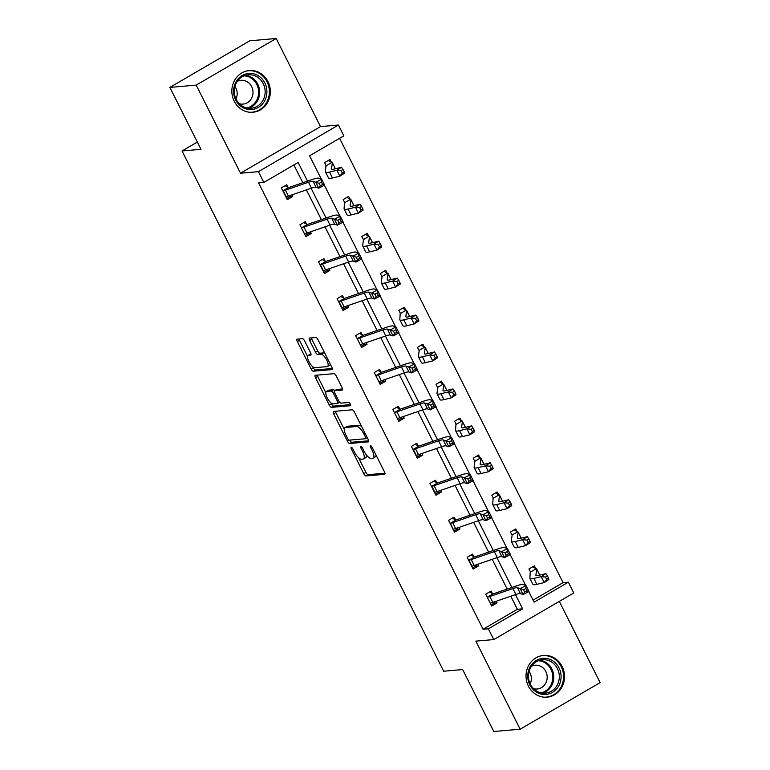 <?xml version="1.0" encoding="UTF-8"?>
<svg xmlns="http://www.w3.org/2000/svg" width="770" height="770" viewBox="0 0 770 770"><rect width="100%" height="100%" fill="white"/><g stroke="black" fill="none" stroke-linecap="round" stroke-linejoin="round"><path stroke-width="1.16" d="M351.274 447.303A1.848 0.664 -120.2 0 0 351.159 447.341A1.848 0.664 -120.2 0 0 351.37 448.997L363.786 473.694A2.637 0.953 -120.2 0 0 365.991 475.927L384.615 474.32A2.637 0.953 -120.2 0 0 384.779 474.272A2.637 0.953 -120.2 0 0 384.49 471.904L372.064 447.206A1.848 0.664 -120.2 0 0 370.524 445.637A1.848 0.664 -120.2 0 0 370.409 445.676A1.848 0.664 -120.2 0 0 370.62 447.332L372.228 450.527A8.431 3.051 -120.2 0 1 373.161 458.092A8.431 3.051 -120.2 0 1 372.651 458.246L371.101 458.381A8.431 3.051 -120.2 0 1 364.046 451.23L362.439 448.034A1.848 0.664 -120.2 0 0 360.899 446.475A1.848 0.664 -120.2 0 0 360.784 446.504A1.848 0.664 -120.2 0 0 360.995 448.159L362.603 451.355A8.431 3.051 -120.2 0 1 363.536 458.93A8.431 3.051 -120.2 0 1 363.026 459.084L361.476 459.218A8.431 3.051 -120.2 0 1 354.421 452.067L352.814 448.872A1.848 0.664 -120.2 0 0 351.274 447.303M267.95 81.582A20.934 19.24 -94.9 0 1 252.897 112.266A20.934 19.24 -94.9 0 1 234.234 101.245A20.934 19.24 -94.9 0 1 249.287 70.551A20.934 19.24 -94.9 0 1 267.95 81.582M562.129 666.483A20.934 19.24 -94.9 0 1 547.066 697.168A20.934 19.24 -94.9 0 1 528.403 686.137A20.934 19.24 -94.9 0 1 543.466 655.453A20.934 19.24 -94.9 0 1 562.129 666.483M276.199 38.5L196.206 85.123L240.519 173.212L320.503 126.588L276.199 38.5L249.846 40.781L169.852 87.405L200.999 149.322L182.018 150.968L443.684 671.219L462.655 669.573L493.801 731.5L520.154 729.219L600.148 682.595L559.299 601.389M169.852 87.405L196.206 85.123M304.622 340.918A2.637 0.953 -120.2 0 0 302.418 338.685L297.191 339.137A2.637 0.953 -120.2 0 0 297.037 339.185A2.637 0.953 -120.2 0 0 297.326 341.553L311.128 368.974A2.637 0.953 -120.2 0 0 313.332 371.217L331.957 369.6A2.637 0.953 -120.2 0 0 332.111 369.552A2.637 0.953 -120.2 0 0 331.822 367.194L318.029 339.762A2.637 0.953 -120.2 0 0 315.825 337.53L309.511 338.069A2.637 0.953 -120.2 0 0 309.347 338.117A2.637 0.953 -120.2 0 0 309.646 340.484L315.546 352.227A2.637 0.953 -120.2 0 0 317.75 354.46L320.878 354.19A7.046 2.551 -120.2 0 1 326.499 359.638A7.046 2.551 -120.2 0 1 327.558 366.491A7.046 2.551 -120.2 0 1 327.135 366.626L314.872 367.685A7.046 2.551 -120.2 0 1 309.251 362.227A7.046 2.551 -120.2 0 1 308.192 355.374A7.046 2.551 -120.2 0 1 308.616 355.249L310.666 355.076A2.637 0.953 -120.2 0 0 310.82 355.028A2.637 0.953 -120.2 0 0 310.531 352.66L304.622 340.918M533.061 600.138L563.072 582.64L568.347 582.187L573.765 592.958L493.772 639.581L475.85 641.131L520.154 729.219M493.772 639.581L488.353 628.811L522.618 608.839L515.476 594.632M307.5 181.114L298.125 162.47L263.86 182.442L258.585 182.894L483.088 629.263L488.353 628.811M263.86 182.442L258.441 171.662L338.425 125.038L343.844 135.818L309.579 155.79L321.273 179.044M240.519 173.212L258.441 171.662M333.554 411.421A2.637 0.953 -120.2 0 0 333.391 411.469A2.637 0.953 -120.2 0 0 333.689 413.837L347.482 441.268A2.637 0.953 -120.2 0 0 349.686 443.501L368.31 441.893A2.637 0.953 -120.2 0 0 368.474 441.845A2.637 0.953 -120.2 0 0 368.175 439.478L354.383 412.046A2.637 0.953 -120.2 0 0 352.179 409.813L333.554 411.421M329.3 405.126L315.507 377.695A2.637 0.953 -120.2 0 1 315.219 375.327A2.637 0.953 -120.2 0 1 315.373 375.279L333.997 373.671A2.637 0.953 -120.2 0 1 336.201 375.904L342.111 387.647A2.637 0.953 -120.2 0 1 342.4 390.005A2.637 0.953 -120.2 0 1 342.246 390.053L334.69 390.708A2.637 0.953 -120.2 0 0 334.526 390.756A2.637 0.953 -120.2 0 0 334.825 393.123L338.742 400.91A2.637 0.953 -120.2 0 0 340.946 403.143L348.81 402.469A1.848 0.664 -120.2 0 1 350.283 403.894A1.848 0.664 -120.2 0 1 350.552 405.684A1.848 0.664 -120.2 0 1 350.446 405.723L331.504 407.359A2.637 0.953 -120.2 0 1 329.3 405.126L331.466 403.865L330.946 402.835M197.332 142.036L182.018 150.968M344.864 202.982L343.16 199.584L348.569 196.437L350.36 199.382A9.394 1.473 153.3 0 1 350.899 199.584A9.394 1.473 153.3 0 1 350.928 199.748L350.1 205.754A13.417 2.108 -26.7 0 0 350.129 205.994A13.417 2.108 -26.7 0 0 352.756 206.004L360.129 204.204L361.573 206.408L359.696 207.611L360.889 209.979L362.766 208.776L361.573 206.408M382.026 276.863L380.322 273.466L385.722 270.318L387.06 272.975M419.188 350.745L417.475 347.357L422.884 344.2L424.222 346.866M456.341 424.626L454.637 421.238L460.046 418.081L461.384 420.747M493.503 498.508L491.799 495.12L497.199 491.963L498.537 494.629M530.665 572.389L528.952 569.001L534.361 565.844L535.699 568.51M563.072 582.64L339.589 138.292M529.981 541.243L528.788 538.875L526.911 540.088L528.104 542.455L529.981 541.243L530.318 542.59L525.631 545.612L522.657 539.693L515.284 541.493A20.126 3.167 153.3 0 1 511.347 541.483A20.126 3.167 153.3 0 1 511.299 541.127L512.127 535.112L510.375 532.06L515.784 528.903L517.122 531.569M474.926 461.567L473.213 458.179L478.622 455.022L479.96 457.688M437.764 387.685L436.061 384.297L441.46 381.14L442.798 383.807M400.602 313.804L398.899 310.406L404.308 307.259L405.646 309.925M381.342 245.717L381.679 247.064L377.002 250.086L374.018 244.167L366.645 245.967A20.126 3.167 153.3 0 1 362.718 245.948A20.126 3.167 153.3 0 1 362.67 245.591L363.498 239.585L361.736 236.525L367.146 233.377L368.936 236.323A9.394 1.473 153.3 0 1 369.485 236.525A9.394 1.473 153.3 0 1 369.504 236.688L368.676 242.694A13.417 2.108 -26.7 0 0 368.714 242.935A13.417 2.108 -26.7 0 0 371.333 242.945L378.705 241.145L380.149 243.349L378.282 244.552L379.475 246.929L381.342 245.717L380.149 243.349M326.288 166.041L324.584 162.643L329.983 159.496L331.321 162.152M320.503 126.588L338.425 125.038M528.749 591.553L534.082 602.159L568.347 582.187M324.372 185.204L339.859 215.985M342.958 222.145L358.435 252.926M361.534 259.086L377.011 289.867M380.111 296.026L395.597 326.807M398.696 332.967L414.173 363.748M417.273 369.908L432.75 400.689M435.849 406.849L451.326 437.63M454.435 443.789L469.912 474.57M473.011 480.73L488.488 511.511M491.587 517.671L507.064 548.452M510.173 554.612L525.65 585.393M511.877 587.462L496.9 557.692M493.291 550.521L478.314 520.751M474.715 513.58L459.738 483.81M456.138 476.64L441.162 446.869M437.553 439.699L422.576 409.929M418.976 402.758L404 372.988M400.4 365.817L385.423 336.047M381.814 328.877L366.838 299.106M363.238 291.936L348.261 262.166M344.662 254.995L329.685 225.225M326.076 218.054L311.109 188.284M483.088 629.263L517.353 609.291L510.789 596.24M507.18 589.079L492.203 559.299M488.603 552.138L473.627 522.358M470.027 515.197L455.051 485.418M451.441 478.257L436.465 448.477M432.865 441.316L417.889 411.536M414.289 404.375L399.312 374.595M395.703 367.434L380.736 337.655M377.127 330.494L362.15 300.714M358.55 293.553L343.574 263.773M339.965 256.612L324.998 226.832M321.388 219.671L306.412 189.892M302.812 182.721L293.87 164.944M517.353 609.291L522.618 608.839M291.869 194.887L292.706 196.542L287.297 199.69L281.348 187.851L286.748 184.704L288.086 187.36M310.454 231.828L311.282 233.483L305.882 236.631L299.925 224.792L305.324 221.644L306.662 224.301M329.031 268.769L329.858 270.424L324.459 273.571L318.501 261.733L323.91 258.585L325.248 261.242M347.607 305.709L348.444 307.365L343.035 310.512L337.087 298.673L342.486 295.526L343.824 298.183M366.193 342.65L367.021 344.306L361.621 347.453L355.663 335.614L361.063 332.467L362.4 335.123M384.769 379.591L385.597 381.246L380.197 384.394L374.239 372.555L379.649 369.408L380.986 372.064M403.345 416.531L404.183 418.187L398.773 421.334L392.825 409.496L398.225 406.348L400.14 409.217L394.664 412.412A9.394 1.473 -26.7 0 0 396.906 411.806L419.987 403.875A13.417 2.108 153.3 0 1 424.568 402.999L427.244 403.932L433.106 400.814L430.43 399.88A20.126 3.167 -26.7 0 0 423.558 401.189L400.14 409.217M421.931 453.472L422.759 455.128L417.359 458.275L411.401 446.436L416.801 443.289L418.139 445.945M440.507 490.413L441.335 492.069L435.936 495.216L429.978 483.377L435.387 480.23L437.302 483.098L431.826 486.293A9.394 1.473 -26.7 0 0 434.068 485.687L457.149 477.756A13.417 2.108 153.3 0 1 461.731 476.88L464.406 477.814L470.258 474.695L467.583 473.762A20.126 3.167 -26.7 0 0 460.71 475.071L437.302 483.098M459.084 527.354L459.921 529.009L454.512 532.157L448.564 520.318L453.963 517.171L455.878 520.039L450.402 523.234A9.394 1.473 -26.7 0 0 452.644 522.628L475.725 514.697A13.417 2.108 153.3 0 1 480.307 513.821L482.983 514.755L488.844 511.636L486.168 510.703A20.126 3.167 -26.7 0 0 479.296 512.012L455.878 520.039M477.669 564.294L478.497 565.95L473.098 569.097L467.14 557.259L472.539 554.111L473.877 556.768M496.246 601.235L497.074 602.891L491.674 606.038L485.716 594.199L491.125 591.052L492.463 593.709M497.074 602.891L494.147 603.141L491.106 604.912M478.497 565.95L475.571 566.2L472.53 567.971M459.921 529.009L456.985 529.26L453.944 531.031M441.335 492.069L438.409 492.319L435.368 494.09M422.759 455.128L419.833 455.378L416.791 457.149M404.183 418.187L401.247 418.437L398.206 420.208M385.597 381.246L382.671 381.497L379.629 383.267M367.021 344.306L364.094 344.556L361.053 346.327M348.444 307.365L345.509 307.615L342.467 309.386M329.858 270.424L326.932 270.674L323.891 272.445M311.282 233.483L308.356 233.734L305.315 235.505M292.706 196.542L289.77 196.793L286.738 198.564M363.536 458.93L365.692 457.669A8.431 3.051 -120.2 0 0 366.395 454.954M373.161 458.092L375.317 456.831A8.431 3.051 -120.2 0 0 376.068 455.157M358.56 457.746L365.952 472.433A2.637 0.953 -120.2 0 0 368.156 474.667L384.962 473.213M349.695 440.103A2.637 0.953 -120.2 0 0 351.842 442.24L368.657 440.786M335.373 411.267A2.637 0.953 -120.2 0 0 335.845 412.576L344.267 429.323M347.645 438.582A1.848 0.664 -120.2 0 0 349.185 440.151L365.538 438.736A1.848 0.664 -120.2 0 0 365.644 438.698A1.848 0.664 -120.2 0 0 365.442 437.042L363.748 433.674A8.431 3.051 -120.2 0 0 356.693 426.522L345.518 427.485A8.431 3.051 -120.2 0 0 345.018 427.639A8.431 3.051 -120.2 0 0 345.951 435.214L347.645 438.582M361.765 426.734A8.431 3.051 -120.2 0 0 358.858 425.261L356.693 426.522M345.018 427.639L347.174 426.387A8.431 3.051 -120.2 0 1 347.684 426.233L358.858 425.261M325.825 392.652L317.673 376.434L315.507 377.695M317.192 375.125A2.637 0.953 -120.2 0 0 317.673 376.434M342.583 388.956L336.846 389.447A2.637 0.953 -120.2 0 0 336.692 389.495A2.637 0.953 -120.2 0 0 336.577 389.61M350.6 404.635L333.67 406.098L331.504 407.359M326.846 391.391A7.046 2.551 -120.2 0 0 326.432 391.516A7.046 2.551 -120.2 0 0 327.481 398.369A7.046 2.551 -120.2 0 0 333.102 403.827L337.424 403.451A2.637 0.953 -120.2 0 0 337.578 403.403A2.637 0.953 -120.2 0 0 337.289 401.035L333.372 393.249A2.637 0.953 -120.2 0 0 331.167 391.016L326.846 391.391L329.011 390.13A7.046 2.551 -120.2 0 0 328.588 390.255L326.432 391.516M334.681 390.669A2.637 0.953 -120.2 0 0 333.333 389.755L331.167 391.016M329.011 390.13L333.333 389.755M331.466 403.865A2.637 0.953 -120.2 0 0 333.67 406.098M308.192 355.374L310.358 354.113A7.046 2.551 -120.2 0 1 310.782 353.988L311.003 353.969M327.558 366.491L329.724 365.23A7.046 2.551 -120.2 0 0 330.311 364.181M325.104 353.844A7.046 2.551 -120.2 0 0 323.044 352.93L320.878 354.19M311.33 337.914A2.637 0.953 -120.2 0 0 311.802 339.224L317.712 350.966A2.637 0.953 -120.2 0 0 319.916 353.199L323.044 352.93M312.812 366.77L313.284 367.714A2.637 0.953 -120.2 0 0 315.488 369.956L332.293 368.503M299.01 338.983A2.637 0.953 -120.2 0 0 299.492 340.292L307.605 356.433M532.696 566.816L536.151 568.789A9.394 1.473 153.3 0 1 536.7 568.991A9.394 1.473 153.3 0 1 536.719 569.165L535.891 575.171A13.417 2.108 -26.7 0 0 535.93 575.402A13.417 2.108 -26.7 0 0 538.548 575.421L545.92 573.612L547.364 575.816L545.497 577.028L546.681 579.396L548.558 578.183L547.364 575.816M548.558 578.183L548.894 579.531L544.217 582.553L541.233 576.634L533.86 578.434A20.126 3.167 153.3 0 1 529.933 578.424A20.126 3.167 153.3 0 1 529.885 578.068L530.289 571.658M546.681 579.396L544.217 582.553L536.844 584.353A20.126 3.167 153.3 0 1 532.907 584.343L529.933 578.424M536.7 568.991L539.674 574.911A9.394 1.473 153.3 0 1 539.693 575.084L539.683 575.142M536.151 568.789L530.684 571.985M545.497 577.028L541.233 576.634L545.92 573.612M490.336 603.382L490.538 603.035A9.394 1.473 -26.7 0 0 492.781 602.429L515.862 594.498A13.417 2.108 153.3 0 1 520.443 593.622L523.119 594.556L520.145 588.636L525.997 585.518L523.321 584.584A20.126 3.167 -26.7 0 0 516.449 585.893L493.041 593.93L487.564 597.116A9.394 1.473 -26.7 0 0 489.807 596.509L512.887 588.578A13.417 2.108 153.3 0 1 517.469 587.702L523.504 589.724L524.697 592.091L527.036 590.84L525.852 588.472L523.504 589.724M487.564 597.116L487.054 596.856M494.946 601.688L494.147 603.141M489.46 592.014L493.041 593.93M525.852 588.472L525.997 585.518L528.98 591.437L523.119 594.556L524.697 592.091M528.98 591.437L527.036 590.84M514.119 529.875L517.575 531.849A9.394 1.473 153.3 0 1 518.114 532.051A9.394 1.473 153.3 0 1 518.143 532.224L517.315 538.23A13.417 2.108 -26.7 0 0 517.344 538.461A13.417 2.108 -26.7 0 0 519.971 538.48L527.344 536.671L528.788 538.875M528.104 542.455L525.631 545.612L518.258 547.412A20.126 3.167 153.3 0 1 514.331 547.403L511.347 541.483M512.117 535.073L517.575 531.849M518.114 532.051L521.097 537.97A9.394 1.473 153.3 0 1 521.117 538.143L521.107 538.201M526.911 540.088L522.657 539.693L527.344 536.671M495.543 492.935L498.999 494.908A9.394 1.473 153.3 0 1 499.538 495.11A9.394 1.473 153.3 0 1 499.557 495.283L498.739 501.289A13.417 2.108 -26.7 0 0 498.768 501.52A13.417 2.108 -26.7 0 0 501.385 501.54L508.758 499.73L510.212 501.934L508.335 503.147L509.528 505.515L511.396 504.302L510.212 501.934M511.396 504.302L511.742 505.649L507.055 508.672L504.081 502.752L496.708 504.552A20.126 3.167 153.3 0 1 492.771 504.533A20.126 3.167 153.3 0 1 492.723 504.186L493.137 497.776M509.528 505.515L507.055 508.672L499.682 510.472A20.126 3.167 153.3 0 1 495.745 510.462L492.771 504.533M499.538 495.11L502.512 501.029A9.394 1.473 153.3 0 1 502.541 501.203L502.531 501.26M498.999 494.908L493.522 498.103M508.335 503.147L504.081 502.752L508.758 499.73M468.988 560.175L471.962 566.094A9.394 1.473 -26.7 0 0 474.204 565.488L497.285 557.557A13.417 2.108 153.3 0 1 501.867 556.681L504.543 557.615L501.568 551.695L507.42 548.577L504.745 547.643A20.126 3.167 -26.7 0 0 497.872 548.952L474.455 556.989L468.988 560.175A9.394 1.473 -26.7 0 0 471.221 559.569L494.311 551.638A13.417 2.108 153.3 0 1 498.893 550.762L504.928 552.783L506.121 555.151L508.46 553.899L507.266 551.532L504.928 552.783M476.361 564.747L475.571 566.2M470.884 555.074L474.455 556.989M507.266 551.532L507.42 548.577L510.394 554.496L504.543 557.615L506.121 555.151M510.394 554.496L508.46 553.899M453.174 529.5L453.386 529.154A9.394 1.473 -26.7 0 0 455.619 528.547L478.709 520.616A13.417 2.108 153.3 0 1 483.291 519.74L485.966 520.674L482.983 514.755L486.351 515.842L487.535 518.21L489.884 516.959L488.69 514.591L486.351 515.842M450.402 523.234L453.183 529.481M457.784 527.806L456.985 529.26M452.298 518.133L455.33 519.846M488.69 514.591L488.844 511.636L491.818 517.556L485.966 520.674L487.535 518.21M491.818 517.556L489.884 516.959M558.683 685.974A18.114 16.651 -94.9 0 1 535.804 691.739A18.114 16.651 -94.9 0 1 530.164 666.791A18.114 16.651 -94.9 0 1 553.043 661.026A18.114 16.651 -94.9 0 1 558.683 685.974M530.694 667.551A16.776 15.419 85.1 0 0 530.828 685.136A16.776 15.419 85.1 0 0 545.343 693.144A16.776 15.419 85.1 0 0 557.095 685.31A16.776 15.419 85.1 0 0 556.96 667.725A16.776 15.419 85.1 0 0 542.446 659.717A16.776 15.419 85.1 0 0 530.694 667.551M533.456 688.611A11.945 10.973 85.1 0 0 537.229 688.996A11.945 10.973 85.1 0 0 545.603 683.413A11.945 10.973 85.1 0 0 545.497 670.891A11.945 10.973 85.1 0 0 535.169 665.193A11.945 10.973 85.1 0 0 531.521 666.223M543.841 697.148A20.8 19.115 85.1 0 0 546.209 697.11A20.8 19.115 85.1 0 0 560.791 687.398A20.8 19.115 85.1 0 0 560.627 665.588A20.8 19.115 85.1 0 0 542.629 655.665A20.8 19.115 85.1 0 0 540.28 656.021M529.115 671.382A11.945 10.973 -94.9 0 1 530.203 683.933M264.505 101.072A18.114 16.651 -94.9 0 1 241.626 106.847A18.114 16.651 -94.9 0 1 235.986 81.899A18.114 16.651 -94.9 0 1 258.864 76.124A18.114 16.651 -94.9 0 1 264.505 101.072M236.515 82.65A16.776 15.419 85.1 0 0 236.66 100.235A16.776 15.419 85.1 0 0 251.164 108.243A16.776 15.419 85.1 0 0 262.926 100.408A16.776 15.419 85.1 0 0 262.791 82.823A16.776 15.419 85.1 0 0 248.277 74.815A16.776 15.419 85.1 0 0 236.515 82.65M239.287 103.709A11.945 10.973 85.1 0 0 243.051 104.094A11.945 10.973 85.1 0 0 251.424 98.522A11.945 10.973 85.1 0 0 251.328 85.999A11.945 10.973 85.1 0 0 241 80.292A11.945 10.973 85.1 0 0 237.352 81.322M249.663 112.256A20.8 19.115 85.1 0 0 252.04 112.208A20.8 19.115 85.1 0 0 266.622 102.497A20.8 19.115 85.1 0 0 266.449 80.696A20.8 19.115 85.1 0 0 248.46 70.763A20.8 19.115 85.1 0 0 246.111 71.129M234.946 86.49A11.945 10.973 -94.9 0 1 236.024 99.032M476.957 455.994L480.413 457.967A9.394 1.473 153.3 0 1 480.961 458.169A9.394 1.473 153.3 0 1 480.981 458.342L480.153 464.349A13.417 2.108 -26.7 0 0 480.191 464.579A13.417 2.108 -26.7 0 0 482.809 464.589L490.182 462.789L491.626 464.993L489.758 466.206L490.942 468.574L492.819 467.361L491.626 464.993M492.819 467.361L493.156 468.709L488.478 471.731L485.495 465.811L478.122 467.611A20.126 3.167 153.3 0 1 474.195 467.592A20.126 3.167 153.3 0 1 474.147 467.236L474.551 460.835M490.942 468.574L488.478 471.731L481.106 473.531A20.126 3.167 153.3 0 1 477.169 473.521L474.195 467.592M474.965 461.192L480.413 457.967M480.961 458.169L483.935 464.089A9.394 1.473 153.3 0 1 483.955 464.262L483.945 464.31M489.758 466.206L485.495 465.811L490.182 462.789M431.826 486.293L434.8 492.213A9.394 1.473 -26.7 0 0 437.042 491.606L460.123 483.675A13.417 2.108 153.3 0 1 464.705 482.8L467.38 483.733L464.406 477.814L467.765 478.901L468.959 481.269L471.298 480.018L470.114 477.65L467.765 478.901M439.208 490.856L438.409 492.319M433.722 481.192L436.754 482.906M470.114 477.65L470.258 474.695L473.242 480.615L467.38 483.733L468.959 481.269M473.242 480.615L471.298 480.018M458.381 419.053L461.836 421.026A9.394 1.473 153.3 0 1 462.375 421.228A9.394 1.473 153.3 0 1 462.404 421.402L461.577 427.408A13.417 2.108 -26.7 0 0 461.605 427.639A13.417 2.108 -26.7 0 0 464.233 427.648L471.606 425.849L473.05 428.053L471.173 429.265L472.366 431.633L474.243 430.42L473.05 428.053M474.243 430.42L474.58 431.768L469.892 434.79L466.918 428.871L459.546 430.671A20.126 3.167 153.3 0 1 455.609 430.651A20.126 3.167 153.3 0 1 455.561 430.295L455.975 423.895M472.366 431.633L469.892 434.79L462.52 436.59A20.126 3.167 153.3 0 1 458.593 436.58L455.609 430.651M462.375 421.228L465.359 427.148A9.394 1.473 153.3 0 1 465.378 427.321L465.369 427.369M461.836 421.026L456.36 424.222M471.173 429.265L466.918 428.871L471.606 425.849M413.249 449.353L416.224 455.272A9.394 1.473 -26.7 0 0 418.466 454.666L441.547 446.735A13.417 2.108 153.3 0 1 446.128 445.859L448.804 446.793L445.83 440.873L451.682 437.755L449.006 436.821A20.126 3.167 -26.7 0 0 442.134 438.13L418.716 446.157L413.249 449.353A9.394 1.473 -26.7 0 0 415.482 448.746L438.573 440.815A13.417 2.108 153.3 0 1 443.154 439.94L449.189 441.961L450.383 444.329L452.722 443.077L451.528 440.709L449.189 441.961M420.632 453.915L419.833 455.378M415.146 444.252L418.716 446.157M451.528 440.709L451.682 437.755L454.656 443.674L448.804 446.793L450.383 444.329M454.656 443.674L452.722 443.077M439.805 382.113L443.26 384.086A9.394 1.473 153.3 0 1 443.799 384.288A9.394 1.473 153.3 0 1 443.818 384.461L443 390.467A13.417 2.108 -26.7 0 0 443.029 390.698A13.417 2.108 -26.7 0 0 445.647 390.708L453.02 388.908L454.473 391.112L452.596 392.325L453.79 394.692L455.667 393.48L454.473 391.112M437.774 387.647L436.985 393.355A20.126 3.167 153.3 0 0 437.033 393.711A20.126 3.167 153.3 0 0 440.969 393.73L448.342 391.93L453.02 388.908M455.667 393.48L456.004 394.827L451.316 397.849L443.944 399.649A20.126 3.167 153.3 0 1 440.007 399.63L437.033 393.711M453.79 394.692L451.316 397.849L448.342 391.93L452.596 392.325M443.799 384.288L446.773 390.207A9.394 1.473 153.3 0 1 446.802 390.38L446.793 390.428M443.26 384.086L437.784 387.281M397.436 418.678L397.647 418.331A9.394 1.473 -26.7 0 0 399.88 417.725L422.971 409.794A13.417 2.108 153.3 0 1 427.552 408.918L430.228 409.852L427.244 403.932L430.613 405.02L431.797 407.388L434.145 406.137L432.952 403.769L430.613 405.02M394.664 412.412L394.163 412.152M402.046 416.974L401.247 418.437M396.56 407.311L399.592 409.024M432.952 403.769L433.106 400.814L436.08 406.733L430.228 409.852L431.797 407.388M436.08 406.733L434.145 406.137M421.219 345.172L424.674 347.145A9.394 1.473 153.3 0 1 425.223 347.347A9.394 1.473 153.3 0 1 425.242 347.511L424.414 353.526A13.417 2.108 -26.7 0 0 424.453 353.757A13.417 2.108 -26.7 0 0 427.071 353.767L434.444 351.967L435.887 354.171L434.02 355.384L435.214 357.752L437.081 356.539L435.887 354.171M419.188 350.706L418.408 356.414A20.126 3.167 153.3 0 0 418.457 356.77A20.126 3.167 153.3 0 0 422.383 356.789L429.756 354.989L434.444 351.967M437.081 356.539L437.418 357.886L432.74 360.909L425.367 362.708A20.126 3.167 153.3 0 1 421.431 362.689L418.457 356.77M435.214 357.752L432.74 360.909L429.756 354.989L434.02 355.384M425.223 347.347L428.197 353.266A9.394 1.473 153.3 0 1 428.216 353.44L428.216 353.488M424.674 347.145L419.207 350.34M378.859 381.737L379.061 381.391A9.394 1.473 -26.7 0 0 381.304 380.784L404.385 372.853A13.417 2.108 153.3 0 1 408.966 371.977L411.642 372.911L408.668 366.992L414.52 363.873L411.844 362.94A20.126 3.167 -26.7 0 0 404.972 364.248L381.564 372.276L376.087 375.471A9.394 1.473 -26.7 0 0 378.33 374.865L401.411 366.934A13.417 2.108 153.3 0 1 405.992 366.058L412.027 368.079L413.221 370.447L415.559 369.196L414.375 366.828L412.027 368.079M376.087 375.471L375.577 375.211M383.47 380.034L382.671 381.497M377.983 370.37L381.564 372.276M414.375 366.828L414.52 363.873L417.504 369.793L411.642 372.911L413.221 370.447M417.504 369.793L415.559 369.196M402.643 308.231L406.098 310.204A9.394 1.473 153.3 0 1 406.637 310.406A9.394 1.473 153.3 0 1 406.666 310.57L405.838 316.586A13.417 2.108 -26.7 0 0 405.867 316.817A13.417 2.108 -26.7 0 0 408.495 316.826L415.867 315.026L417.311 317.23L415.434 318.443L416.628 320.811L418.505 319.598L417.311 317.23M418.505 319.598L418.842 320.946L414.154 323.968L411.18 318.048L403.807 319.848A20.126 3.167 153.3 0 1 399.871 319.829A20.126 3.167 153.3 0 1 399.822 319.473L400.236 313.072M416.628 320.811L414.154 323.968L406.781 325.768A20.126 3.167 153.3 0 1 402.854 325.748L399.871 319.829M406.637 310.406L409.621 316.326A9.394 1.473 153.3 0 1 409.64 316.499L409.63 316.547M406.098 310.204L400.621 313.4M415.434 318.443L411.18 318.048L415.867 315.026M360.283 344.796L360.485 344.45A9.394 1.473 -26.7 0 0 362.728 343.844L385.808 335.913A13.417 2.108 153.3 0 1 390.39 335.037L393.066 335.97L390.092 330.051L395.944 326.932L393.268 325.999A20.126 3.167 -26.7 0 0 386.396 327.308L362.978 335.335L357.511 338.531A9.394 1.473 -26.7 0 0 359.744 337.924L382.834 329.993A13.417 2.108 153.3 0 1 387.416 329.117L393.451 331.139L394.644 333.506L396.983 332.255L395.79 329.887L393.451 331.139M357.511 338.531L357.001 338.271M364.893 343.093L364.094 344.556M359.407 333.429L362.978 335.335M395.79 329.887L395.944 326.932L398.918 332.852L393.066 335.97L394.644 333.506M398.918 332.852L396.983 332.255M384.066 271.29L387.522 273.263A9.394 1.473 153.3 0 1 388.061 273.466A9.394 1.473 153.3 0 1 388.08 273.629L387.262 279.635A13.417 2.108 -26.7 0 0 387.291 279.876A13.417 2.108 -26.7 0 0 389.909 279.885L397.281 278.086L398.735 280.29L396.858 281.502L398.052 283.87L399.928 282.657L398.735 280.29M382.036 276.825L381.246 282.532A20.126 3.167 153.3 0 0 381.294 282.888A20.126 3.167 153.3 0 0 385.231 282.908L392.604 281.108L397.281 278.086M399.928 282.657L400.265 284.005L395.578 287.027L388.205 288.827A20.126 3.167 153.3 0 1 384.269 288.808L381.294 282.888M398.052 283.87L395.578 287.027L392.604 281.108L396.858 281.502M388.061 273.466L391.035 279.385A9.394 1.473 153.3 0 1 391.064 279.558L391.054 279.606M387.522 273.263L382.045 276.459M338.925 301.59L341.909 307.509A9.394 1.473 -26.7 0 0 344.142 306.903L367.232 298.972A13.417 2.108 153.3 0 1 371.814 298.096L374.49 299.03L371.506 293.11L377.367 289.992L374.692 289.048A20.126 3.167 -26.7 0 0 367.819 290.367L344.402 298.394L338.925 301.59A9.394 1.473 -26.7 0 0 341.168 300.983L364.248 293.052A13.417 2.108 153.3 0 1 368.83 292.177L374.875 294.198L376.058 296.565L378.407 295.314L377.213 292.947L374.875 294.198M346.308 306.152L345.509 307.615M340.821 296.489L344.402 298.394M377.213 292.947L377.367 289.992L380.342 295.911L374.49 299.03L376.058 296.565M380.342 295.911L378.407 295.314M365.481 234.35L368.512 236.053M379.475 246.929L377.002 250.086L369.629 251.886A20.126 3.167 153.3 0 1 365.692 251.867L362.718 245.948M363.488 239.537L368.936 236.323M369.485 236.525L372.459 242.444A9.394 1.473 153.3 0 1 372.478 242.617L372.478 242.666M378.282 244.552L374.018 244.167L378.705 241.145M346.904 197.409L349.936 199.112M362.766 208.776L363.103 210.123L358.416 213.146L355.442 207.226L348.069 209.026A20.126 3.167 153.3 0 1 344.142 209.007A20.126 3.167 153.3 0 1 344.084 208.651L344.498 202.25M360.889 209.979L358.416 213.146L351.043 214.946A20.126 3.167 153.3 0 1 347.116 214.926L344.142 209.007M350.899 199.584L353.882 205.503A9.394 1.473 153.3 0 1 353.902 205.667L353.892 205.725M350.36 199.382L344.883 202.577M359.696 207.611L355.442 207.226L360.129 204.204M328.328 160.468L331.783 162.441A9.394 1.473 153.3 0 1 332.322 162.643A9.394 1.473 153.3 0 1 332.342 162.807L331.524 168.813A13.417 2.108 -26.7 0 0 331.552 169.053A13.417 2.108 -26.7 0 0 334.17 169.063L341.543 167.263L342.997 169.467L341.12 170.671L342.313 173.038L344.19 171.835L342.997 169.467M344.19 171.835L344.527 173.183L339.839 176.205L336.865 170.285L329.493 172.085A20.126 3.167 153.3 0 1 325.556 172.066A20.126 3.167 153.3 0 1 325.508 171.71L325.922 165.309M342.313 173.038L339.839 176.205L332.467 178.005A20.126 3.167 153.3 0 1 328.54 177.986L325.556 172.066M332.322 162.643L335.297 168.563A9.394 1.473 153.3 0 1 335.325 168.726L335.316 168.784M331.783 162.441L326.307 165.637M341.12 170.671L336.865 170.285L341.543 167.263M320.349 264.649L323.323 270.568A9.394 1.473 -26.7 0 0 325.566 269.962L348.646 262.031A13.417 2.108 153.3 0 1 353.228 261.155L355.904 262.089L352.93 256.169L358.781 253.051L356.106 252.108A20.126 3.167 -26.7 0 0 349.233 253.426L325.825 261.454L320.349 264.649A9.394 1.473 -26.7 0 0 322.592 264.043L345.672 256.112A13.417 2.108 153.3 0 1 350.254 255.236L356.289 257.257L357.482 259.625L359.821 258.373L358.637 256.006L356.289 257.257M327.731 269.211L326.932 270.674M322.245 259.548L325.825 261.454M358.637 256.006L358.781 253.051L361.765 258.97L355.904 262.089L357.482 259.625M361.765 258.97L359.821 258.373M304.545 233.974L304.747 233.628A9.394 1.473 -26.7 0 0 306.989 233.021L330.07 225.09A13.417 2.108 153.3 0 1 334.652 224.214L337.327 225.148L334.353 219.229L340.205 216.11L337.53 215.167A20.126 3.167 -26.7 0 0 330.657 216.486L307.24 224.513L301.773 227.708A9.394 1.473 -26.7 0 0 304.006 227.102L327.096 219.171A13.417 2.108 153.3 0 1 331.678 218.295L337.712 220.316L338.906 222.684L341.245 221.433L340.051 219.065L337.712 220.316M301.773 227.708L301.262 227.448M309.155 232.27L308.356 233.734M303.669 222.607L307.24 224.513M340.051 219.065L340.205 216.11L343.179 222.03L337.327 225.148L338.906 222.684M343.179 222.03L341.245 221.433M283.187 190.767L286.171 196.687A9.394 1.473 -26.7 0 0 288.404 196.081L311.494 188.149A13.417 2.108 153.3 0 1 316.075 187.274L318.751 188.207L315.767 182.288L321.629 179.169L318.953 178.226A20.126 3.167 -26.7 0 0 312.081 179.545L288.663 187.572L283.187 190.767A9.394 1.473 -26.7 0 0 285.429 190.151L308.51 182.23A13.417 2.108 153.3 0 1 313.092 181.354L319.136 183.376L320.32 185.743L322.668 184.492L321.475 182.124L319.136 183.376M290.569 195.33L289.77 196.793M285.083 185.666L288.663 187.572M321.475 182.124L321.629 179.169L324.603 185.089L318.751 188.207L320.32 185.743M324.603 185.089L322.668 184.492M352.506 448.333L351.37 448.997M371.756 446.667L370.62 447.332M362.131 447.505L360.995 448.159M363.767 450.681L362.603 451.355M373.392 449.844L372.228 450.527M368.156 474.667L365.991 475.927M365.952 472.433L363.786 473.694M351.842 442.24L349.686 443.501M349.436 440.122L347.482 441.268M335.845 412.576L333.689 413.837M367.29 437.716L365.731 438.621M366.616 436.369L365.442 437.042M364.913 432.99L363.748 433.674M347.684 426.233L345.518 427.485M336.846 389.447L334.69 390.708M338.463 400.352L337.289 401.035M334.565 392.556L333.372 393.249M310.782 353.988L308.616 355.249M319.916 353.199L317.75 354.46M317.712 350.966L315.546 352.227M311.802 339.224L309.646 340.484M315.488 369.956L313.332 371.217M313.284 367.714L311.128 368.974M299.492 340.292L297.326 341.553M530.665 572.36L530.328 571.677M536.844 584.353L533.86 578.434M539.693 575.084L536.719 569.165M487.083 596.875L490.346 603.362M512.887 588.578L515.862 594.498M517.469 587.702L520.443 593.622M489.807 596.509L492.781 602.429M518.258 547.412L515.284 541.493M521.117 538.143L518.143 532.224M493.512 498.479L493.166 497.795M499.682 510.472L496.708 504.552M502.541 501.203L499.557 495.283M494.311 551.638L497.285 557.557M498.893 550.762L501.867 556.681M471.221 559.569L474.204 565.488M475.725 514.697L478.709 520.616M480.307 513.821L483.291 519.74M452.644 522.628L455.619 528.547M539.731 660.227A16.776 15.419 -94.9 0 1 551.599 685.781A16.776 15.419 -94.9 0 1 542.571 693.106M541.012 692.856A16.228 14.909 85.1 0 0 550.646 685.541A16.228 14.909 85.1 0 0 538.23 660.747M245.553 75.325A16.776 15.419 -94.9 0 1 257.43 100.889A16.776 15.419 -94.9 0 1 248.392 108.214M246.833 107.954A16.228 14.909 85.1 0 0 256.477 100.639A16.228 14.909 85.1 0 0 244.061 75.845M474.926 461.528L474.589 460.855M481.106 473.531L478.122 467.611M483.955 464.262L480.981 458.342M457.149 477.756L460.123 483.675M461.731 476.88L464.705 482.8M434.068 485.687L437.042 491.606M456.35 424.588L456.004 423.914M462.52 436.59L459.546 430.671M465.378 427.321L462.404 421.402M438.573 440.815L441.547 446.735M443.154 439.94L446.128 445.859M415.482 448.746L418.466 454.666M443.944 399.649L440.969 393.73M446.802 390.38L443.818 384.461M394.192 412.171L397.445 418.659M419.987 403.875L422.971 409.794M424.568 402.999L427.552 408.918M396.906 411.806L399.88 417.725M425.367 362.708L422.383 356.789M428.216 353.44L425.242 347.511M375.606 375.231L378.869 381.718M401.411 366.934L404.385 372.853M405.992 366.058L408.966 371.977M378.33 374.865L381.304 380.784M400.612 313.765L400.265 313.092M406.781 325.768L403.807 319.848M409.64 316.499L406.666 310.57M357.03 338.29L360.293 344.777M382.834 329.993L385.808 335.913M387.416 329.117L390.39 335.037M359.744 337.924L362.728 343.844M388.205 288.827L385.231 282.908M391.064 279.558L388.08 273.629M364.248 293.052L367.232 298.972M368.83 292.177L371.814 298.096M341.168 300.983L344.142 306.903M369.629 251.886L366.645 245.967M372.478 242.617L369.504 236.688M344.873 202.943L344.527 202.269M351.043 214.946L348.069 209.026M353.902 205.667L350.928 199.748M326.297 166.002L325.951 165.329M332.467 178.005L329.493 172.085M335.325 168.726L332.342 162.807M345.672 256.112L348.646 262.031M350.254 255.236L353.228 261.155M322.592 264.043L325.566 269.962M301.291 227.468L304.554 233.945M327.096 219.171L330.07 225.09M331.678 218.295L334.652 224.214M304.006 227.102L306.989 233.021M308.51 182.23L311.494 188.149M313.092 181.354L316.075 187.274M285.429 190.151L288.404 196.081M367.3 437.735L365.644 438.698M336.692 389.495L334.526 390.756M339.599 402.229L337.578 403.403M542.629 655.665L541.31 655.771M546.209 697.11L544.89 697.225M248.46 70.763L247.131 70.879M252.04 112.208L250.712 112.324"/></g></svg>
